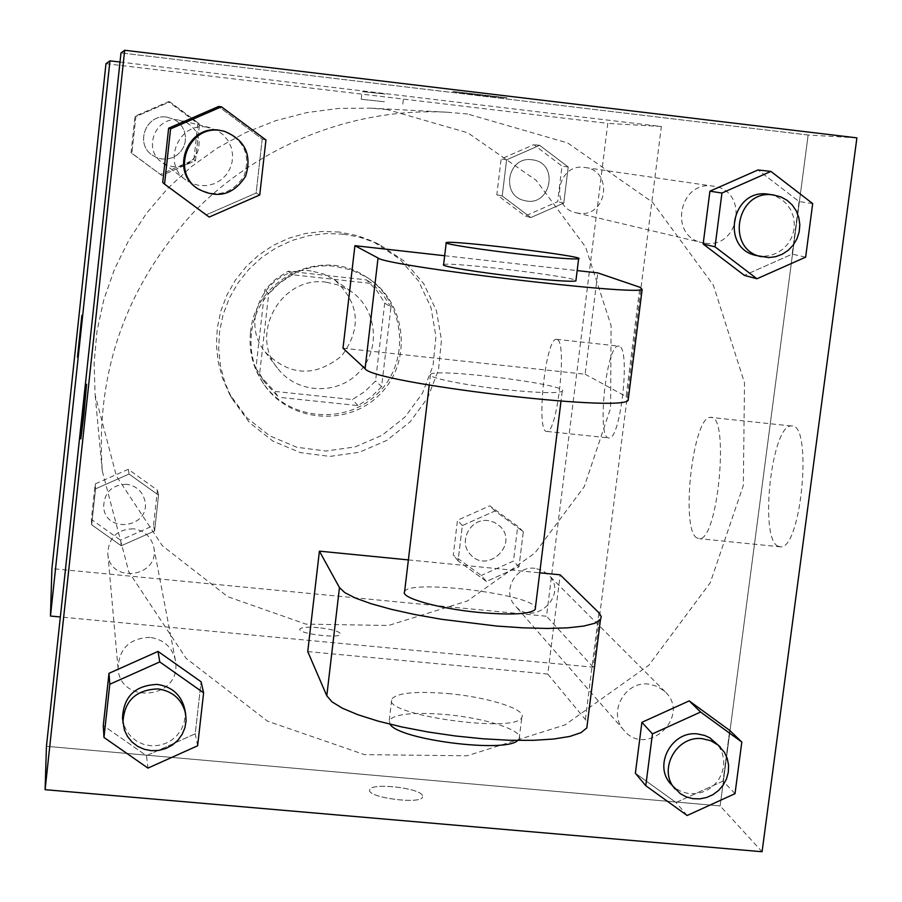 <?xml version="1.0" encoding="UTF-8"?>
<svg xmlns="http://www.w3.org/2000/svg" width="902" height="902" viewBox="0 0 902 902"><rect width="100%" height="100%" fill="white"/><g stroke="black" fill="none" stroke-linecap="round" stroke-linejoin="round"><path stroke-width="0.68" stroke-dasharray="4.51 3.38" d="M311.201 270.995C268.988 264.342 237.767 319.353 265.154 351.949C289.328 376.157 314.809 377.498 341.61 355.997C362.006 328.351 359.627 302.948 334.473 279.767L323.401 273.915L311.201 270.995M326.558 282.236C281.717 275.2 248.524 333.661 277.602 368.264C296.566 393.633 337.044 395.662 358.793 372.503C381.05 349.829 377.386 309.465 351.273 291.549L339.513 285.336L326.558 282.236M384.714 303.049L375.559 381.005L364.938 391.479L352.411 399.563L274.445 391.367L260.644 376.326L255.909 368.309L264.793 289.892L275.505 279.338L288.144 271.209L366.381 279.868L376.765 290.5L384.714 303.049L390.961 307.187L381.614 386.665L375.559 381.005M255.909 368.309L259.641 373.755L268.706 293.804L264.793 289.892M288.144 271.209L292.519 274.749L372.278 283.566L366.381 279.868M292.519 274.749L279.631 283.036L268.706 293.804M259.641 373.755L264.466 381.918L278.538 397.252L274.445 391.367M381.614 386.665L370.778 397.342L358.004 405.596L278.538 397.252M390.961 307.187L382.865 294.402L372.278 283.566M250.519 332.364C254.544 279.259 321.112 246.731 364.994 276.17C404.491 299.949 411.526 359.131 379.144 392.043C347.574 425.733 288.155 421.099 262.798 382.595C252.774 367.362 248.681 350.619 250.519 332.364M251.432 333.548C249.583 351.904 253.699 368.726 263.767 384.038C289.249 422.722 348.961 427.379 380.678 393.52C413.229 360.45 406.159 300.986 366.471 277.083L351.532 270.014L335.375 266.383C295.292 261.039 255.119 293.161 251.432 333.548M358.004 405.596L352.411 399.563M339.344 232.04L322.262 231.453L305.271 233.528L288.775 238.229L273.171 245.423L258.863 254.962L246.19 266.586L235.467 280.037L226.954 294.977L220.855 311.021L217.314 327.798L216.412 344.891L218.183 361.882L222.569 378.366L229.446 393.926L246.776 417.694L269.811 435.903L296.859 447.268L325.96 451.023L355.05 446.93L382.065 435.283L405.077 416.95L422.474 393.204L433.005 365.75L435.925 336.514L430.998 307.582L418.528 281.018L399.406 258.75L372.56 241.251L357.62 235.693L339.344 232.04M343.459 234.148L326.129 233.562L308.879 235.67L292.135 240.439L276.305 247.757L261.783 257.431L248.918 269.236L238.027 282.89L229.379 298.043L223.189 314.336L219.592 331.372L218.679 348.713L220.471 365.964L224.914 382.685L231.904 398.481L249.493 422.598L272.866 441.067L300.31 452.601L329.85 456.412L359.368 452.24L386.778 440.424L410.139 421.809L427.796 397.714L438.496 369.843L441.461 340.178L436.455 310.818L423.827 283.859L404.423 261.253L379.618 244.656L374.713 242.412L359.402 237.136L343.459 234.148M121.218 545.778L91.666 524.772L95.556 488.861L129.065 474.057L158.549 495.164L154.592 530.974L121.218 545.778L91.666 524.772L95.556 488.861L129.065 474.057L158.549 495.164L154.592 530.974L121.218 545.778L120.541 540.151L91.361 519.405L95.195 483.923L128.287 469.299L157.41 490.158L153.509 525.539L120.541 540.151M486.415 581.44L458.069 560.852L462.343 525.562L495.018 510.96L523.307 531.661L518.977 566.851L486.415 581.44L458.069 560.852L462.343 525.562L495.018 510.96L523.307 531.661L518.977 566.851L486.415 581.44L481.296 575.465L453.289 555.125L457.494 520.251L489.786 505.842L517.737 526.294L513.463 561.055L481.296 575.465M105.974 63.704L607.79 123.382L546.533 616.246L51.921 568.598M161.717 175.405L131.872 153.374L135.864 116.538L169.768 101.836L199.545 123.969L195.486 160.703L161.717 175.405L131.872 153.374L135.864 116.538L169.768 101.836L199.545 123.969L195.486 160.703L161.717 175.405L131.049 152.607L134.996 116.223L168.471 101.712L197.876 123.574L193.874 159.834L160.522 174.357M530.838 217.574L502.222 196.005L506.597 159.823L539.655 145.323L568.215 167.017L563.773 203.085L530.838 217.574L502.222 196.005L506.597 159.823L539.655 145.323L568.215 167.017L563.773 203.085L530.838 217.574L525.111 216.029L496.833 194.719L501.151 158.977L533.804 144.658L562.014 166.081L557.639 201.71L525.111 216.029M387.251 109.57L370.564 108.139L338.577 108.409L306.77 112.615L275.662 120.699L245.716 132.56L217.405 148.018L191.168 166.836L167.411 188.721L146.496 213.346L128.761 240.327L114.475 269.247L103.831 299.644L97.01 331.057L94.101 362.999L95.127 394.975L116.437 476.155L162.349 545.744L227.8 596.718L305.868 624.116L388.514 625.481L467.462 600.924L534.92 553.039L584.259 486.64L610.575 408.245L611.094 325.588L585.533 246.934L536.171 180.332L467.788 132.797L387.251 109.57M120.011 62.035L661.358 126.494L593.155 667.187L60.344 616.968M534.909 568.316C515.516 565.475 501.613 591.611 515.053 605.58C533.589 628.356 569.658 594.632 548.213 574.585L542.125 570.301L534.909 568.316M133.451 528.786C117.102 529.327 108.567 537.637 107.823 553.715C109.582 584.496 160.522 577.077 153.735 547.086C151.074 536.6 144.32 530.5 133.451 528.786M178.303 119.977C155.426 116.166 142.516 149.405 161.841 162.27L167.017 165.167L172.744 166.678L178.664 166.712L184.38 165.269L189.555 162.439L193.851 158.391L197.008 153.396L198.801 147.77L199.139 141.862L197.989 136.044L195.43 130.689L191.619 126.133L186.793 122.672L178.303 119.977M578.825 213.267L576.231 212.804C548.867 207.55 557.684 162.337 585.116 167.513C613.698 170.557 607.159 217.664 578.825 213.267M593.155 667.187L546.533 616.246M661.358 126.494L607.79 123.382M619.279 346.267L618.468 346.075C606.245 343.921 596.346 440.041 609.008 437.932C620.52 440.368 630.791 348.792 619.279 346.267M318.395 627.657C307.458 626.777 301.268 627.285 299.847 629.168C297.525 633.745 340.336 638.932 340.64 634.106C339.626 631.423 332.207 629.28 318.395 627.657M385.301 94.045L362.108 91.598L385.301 94.045M384.399 101.768L361.228 99.254L384.399 101.768M318.395 627.645C307.458 626.766 301.268 627.273 299.847 629.156C297.525 633.734 340.336 638.909 340.64 634.095C339.626 631.411 332.207 629.269 318.395 627.645M557.154 339.502L556.433 339.321C545.518 337.303 535.562 433.682 546.928 431.427C557.199 433.738 567.437 341.892 557.154 339.502M81.89 315.429L77.471 357.181M467.552 113.99L446.761 112.198C353.573 107.473 258.671 144.94 192.825 213.131C125.66 286.881 95.465 372.819 102.276 470.934L128.851 571.981L186.083 658.302L267.544 721.183L364.543 754.647L467.123 755.786L565.08 724.87L648.842 665.214L710.28 582.726L743.327 485.434L744.511 382.843L713.335 285.111L652.484 202.217L567.73 142.978L467.552 113.99M705.229 243.202L702.015 242.638C668.1 236.144 679.319 179.769 713.324 186.195C748.761 189.961 740.339 248.648 705.229 243.202M150.059 637.376C129.662 638.131 118.996 648.515 118.061 668.517C119.842 704.236 178.889 699.478 175.811 663.962L175.349 660.016C172.045 646.993 163.612 639.45 150.059 637.376M206.547 127.069C177.908 122.3 161.717 163.961 185.902 180.028L192.374 183.658L199.534 185.541L206.93 185.586L214.101 183.771L220.573 180.22L225.951 175.157L229.897 168.9L232.152 161.853L232.592 154.456L231.16 147.173L227.958 140.464L223.2 134.77L217.168 130.429L206.547 127.069M648.741 684.111C624.759 680.717 607.418 713.144 623.97 730.338C646.779 758.379 691.563 716.447 665.169 691.789L657.659 686.523L648.741 684.111M856.9 137.859L808.136 135.018L120.992 52.914L808.136 135.018L720.146 805.926L46.442 746.315L720.146 805.926L762.077 851.736M531.966 159.778C507.476 155.843 500.283 195.914 524.603 200.571C550.987 207.776 559.759 162.912 532.53 159.846L531.966 159.778C507.454 155.843 500.272 195.914 524.581 200.56C550.964 207.776 559.736 162.912 532.507 159.846L531.943 159.767M502.222 196.005L496.833 194.719M506.597 159.823L501.151 158.977M539.655 145.323L533.804 144.658M568.215 167.017L562.014 166.081M563.773 203.085L557.639 201.71M487.982 520.578C470.506 517.996 458.013 541.527 470.156 554.155C486.9 574.721 519.372 544.368 500.001 526.261L494.499 522.393L487.982 520.578C470.483 517.973 458.002 541.504 470.134 554.132C486.877 574.709 519.349 544.357 499.979 526.249L494.488 522.371L487.971 520.567M458.069 560.852L453.289 555.125M462.343 525.562L457.494 520.251M495.018 510.96L489.786 505.842M523.307 531.661L517.737 526.294M518.977 566.851L513.463 561.055M166.78 117.091C146.259 113.675 134.691 143.486 152.032 155.02L156.677 157.625L161.819 158.989L167.129 159.023L172.271 157.726L176.905 155.178L180.761 151.559L183.591 147.082L185.203 142.02L185.496 136.721L184.459 131.5L182.159 126.697L178.731 122.604L174.402 119.504L166.78 117.091C146.259 113.675 134.691 143.486 152.032 155.02L156.677 157.625L161.819 158.977L167.129 159.011L172.259 157.726L176.905 155.178L180.761 151.559L183.58 147.071L185.192 142.02L185.496 136.721L184.459 131.5L182.159 126.697L178.731 122.604L174.402 119.504L166.78 117.091M131.872 153.374L131.049 152.607M135.864 116.538L134.996 116.223M169.768 101.836L168.471 101.712M199.545 123.969L197.876 123.574M195.486 160.703L193.874 159.834M126.652 484.306C111.961 484.757 104.294 492.221 103.629 506.698C105.207 534.401 150.984 527.817 144.884 500.813C142.482 491.364 136.405 485.862 126.652 484.306M91.666 524.772L91.361 519.405M95.556 488.861L95.195 483.923M129.065 474.057L128.287 469.299M158.549 495.164L157.41 490.158M154.592 530.974L153.509 525.539M126.641 484.284C111.961 484.746 104.294 492.21 103.629 506.676C105.207 534.379 150.984 527.794 144.872 500.79C142.482 491.353 136.405 485.851 126.641 484.284M756.406 255.537L763.363 256.337L770.331 255.491L776.972 253.034L782.913 249.11L787.852 243.912L791.516 237.733L793.726 230.889L794.358 223.73L793.388 216.649L790.84 210.019L786.871 204.19L781.684 199.466L775.551 196.095L768.786 194.28M812.691 203.593L799.059 201.552L758.007 169.959L799.059 201.552L792.17 254.138L744.342 275.358L792.17 254.138L805.644 257.149M670.851 784.041L675.846 788.54L681.777 791.753L688.339 793.501L695.183 793.704L701.948 792.339L708.296 789.498L713.877 785.315L718.42 780.004L721.679 773.86L723.494 767.185L723.754 760.341L722.446 753.666L719.649 747.532L715.5 742.233M735.017 793.67L723.054 781.098L729.707 730.394L723.054 781.098L676.015 802.521L635.38 773.251L676.015 802.521L687.144 815.498M196.365 187.763C216.085 198.463 232.04 194.426 244.216 175.653C250.801 154.219 243.687 139.303 222.873 130.891M265.943 139.968L262.211 139.066L218.532 106.504L262.211 139.066L256.134 193.051L206.524 214.721L162.71 182.407L209.185 217.066M259.742 194.979L256.134 193.051L206.524 214.721M122.492 718.263L123.957 725.208L127.013 731.612L131.512 737.126L137.183 741.467L143.745 744.387L150.848 745.751L158.098 745.48L165.122 743.598L171.538 740.192L177.006 735.446L181.246 729.617L184.031 723.021L185.203 715.985L184.707 708.916M197.628 745.785L195.227 733.8L201.09 681.788L195.227 733.8L146.462 755.684L103.279 725.558L146.462 755.684L147.962 768.098M453.029 91.474L507.093 97.833C510.171 98.78 453.255 92.162 452.793 91.53L453.029 91.474M453.029 91.452L452.793 91.508C453.255 92.151 510.171 98.758 507.093 97.822L453.029 91.452M777.682 546.06L780.704 546.86C801.698 548.574 812.86 422.001 791.426 425.992C771.943 423.748 759.01 536.983 777.682 546.06M808.136 135.018L720.146 805.926M696.829 537.93C680.187 529.034 693.063 415.382 710.517 417.4C729.786 413.161 718.342 540.185 699.524 538.697L696.829 537.93M422.531 795.575C419.87 787.863 370.88 782.451 369.764 789.746C365.716 797.391 421.144 804.956 422.655 796.951L422.655 796.94C421.144 804.945 365.716 797.368 369.764 789.724C370.88 782.44 419.87 787.852 422.531 795.553M80.83 438.857L86.581 384.241M195.227 733.8L146.462 755.684M723.054 781.098L676.015 802.521M799.059 201.552L792.17 254.138M262.211 139.066L256.134 193.051M408.38 559.905L539.723 572.815M307.751 651.582L547.796 674.076L560.165 574.822M342.997 348.217L585.15 374.24L597.778 272.9M444.675 255.74L577.167 270.589M506.856 389.799C465.996 385.549 426.285 377.498 430.502 374.51C433.896 367.441 572.218 385.007 562.217 391.288C557.38 393.498 538.922 393.001 506.856 389.799M585.15 374.24L626.101 396.53L639.89 287.253M628.412 398.233L626.101 396.53M404.592 591.667C408.054 578.892 533.398 594.294 535.393 607.756M443.604 264.703C445.983 261.264 572.736 276.339 575.938 280.454M447.854 693.559C487.61 696.987 527.163 709.446 521.818 717.372C516.767 733.969 380.802 714.677 391.784 699.039C396.993 692.837 415.675 691.011 447.854 693.559M547.796 674.076L585.375 719.548L587.416 723.122M517.759 740.441L519.157 738.851C524.547 730.609 485.05 717.868 445.317 714.497C413.161 711.994 394.467 713.967 389.236 720.416L390.07 724.238M585.375 719.548L598.849 612.672M265.154 351.949L277.602 368.264M334.473 279.767L351.273 291.549M366.471 277.083L364.994 276.17M263.767 384.038L262.798 382.595M264.466 381.918L260.644 376.326M379.618 244.656L374.961 242.39M231.904 398.481L229.446 393.926M402.788 104.136L403.69 96.469M361.228 99.254L362.108 91.598M546.928 431.427L609.008 437.932M556.433 339.321L618.468 346.075M446.761 112.198L370.564 108.139M102.276 470.934L95.127 394.975M576.231 212.804L702.015 242.638M585.116 167.513L713.324 186.195M175.349 660.016L153.735 547.086M118.061 668.517L107.823 553.715M210.245 127.746L181.257 120.518M185.902 180.028L161.841 162.27M665.169 691.789L548.213 574.585M623.97 730.338L515.053 605.58M791.426 425.992L710.517 417.4M780.704 546.86L699.524 538.697M430.502 374.51L429.239 385.12M562.217 391.288L560.999 401.131M519.157 738.851L521.818 717.372M389.236 720.416L391.784 699.039"/><path stroke-width="1.35" d="M60.344 616.968L50.467 616.043L51.921 568.598L105.974 63.704L109.965 60.84L120.011 62.035M50.467 616.043L109.965 60.84M81.902 315.486L77.471 357.181L81.902 315.486M77.482 357.181L81.879 315.418M46.442 746.315L120.992 52.914L124.679 50.264L856.9 137.859L762.077 851.736L45.1 789.678L46.442 746.315L120.992 52.914M756.947 278.774L715.027 246.832L721.938 193.039L770.906 171.414L812.691 203.593L805.644 257.149L756.947 278.774L744.342 275.358L703.154 244.002L709.919 191.179L758.007 169.959L770.906 171.414M774.063 195.046L767.952 194.167C731.432 188.304 720.179 248.648 756.406 255.537L768.583 257.566L775.607 256.709L782.293 254.24L788.28 250.282L793.253 245.051L796.951 238.827L799.183 231.927L799.815 224.722L798.834 217.585L796.274 210.91L792.283 205.025L787.051 200.267L780.873 196.884L773.217 194.933C736.438 189.025 725.084 249.82 761.581 256.766M715.027 246.832L703.154 244.002L709.919 191.179L758.007 169.959M721.938 193.039L709.919 191.179M687.144 815.498L645.787 785.721L652.45 733.878L700.595 712.039L741.816 742.053L735.017 793.67L687.144 815.498M720.281 747.025L709.908 737.892L704.744 735.48L697.742 733.969C671.81 730.349 652.969 765.482 670.851 784.041L680.333 793.67L686.309 796.906L692.916 798.665L699.805 798.868L706.627 797.492L713.008 794.628L718.646 790.411L723.212 785.067L726.505 778.877L728.32 772.157L728.591 765.257L727.271 758.537L724.464 752.358L718.161 745.108L710.799 740.734L702.399 738.704C676.274 735.062 657.299 770.443 675.305 789.137M645.787 785.721L635.38 773.251L641.897 722.322L689.196 700.888L729.707 730.394L741.816 742.053M652.45 733.878L641.897 722.322L689.196 700.888L729.707 730.394M700.595 712.039L689.196 700.888M209.185 217.066L164.536 184.132L170.591 128.873L221.441 106.786L265.943 139.968L259.742 194.979L209.185 217.066M224.068 131.185L218.848 130.159C187.706 124.972 170.083 170.298 196.365 187.763L197.369 188.507C217.235 199.286 233.302 195.215 245.581 176.296C252.21 154.704 245.051 139.663 224.068 131.185L220.02 130.452C188.642 125.231 170.873 170.895 197.369 188.507M164.536 184.132L162.71 182.407L168.64 128.174L218.532 106.504L221.441 106.786M170.591 128.873L168.64 128.174L218.532 106.504M147.962 768.098L103.967 737.441L109.796 684.246L159.755 661.921L203.604 692.826L197.628 745.785L147.962 768.098M185.598 713.561L184.707 708.916C181.122 694.811 171.966 686.647 157.252 684.426C135.097 685.294 123.518 696.569 122.492 718.263L124.386 729.989L127.475 736.438L131.996 741.996L137.713 746.36L144.331 749.314L151.48 750.689L158.786 750.408L165.855 748.502L172.327 745.075L177.841 740.294L182.114 734.42L184.91 727.779L186.094 720.698L185.598 713.561C181.99 699.354 172.767 691.135 157.94 688.902C135.616 689.782 123.946 701.147 122.92 722.987M103.967 737.441L103.279 725.558L108.995 673.32L158.042 651.424L201.09 681.788L203.604 692.826M109.796 684.246L108.995 673.32L158.042 651.424L201.09 681.788M159.755 661.921L158.042 651.424M83.852 414.728L80.83 438.857C79.906 441.54 85.893 384.308 86.547 384.263L83.852 414.728M45.1 789.678L124.679 50.264M86.547 384.263L86.569 384.263C85.938 384.218 80.12 439.5 80.819 438.879M103.279 725.558L108.995 673.32M635.38 773.251L641.897 722.322M744.342 275.358L703.154 244.002M162.71 182.407L168.64 128.174M587.416 723.122L586.807 727.948L581.001 732.661L569.872 736.415L553.76 739.02L533.308 740.328L509.348 740.26L482.953 738.783L455.352 735.976L427.83 731.95L401.672 726.922L378.085 721.104L358.094 714.801L342.546 708.296L332.004 701.869L326.795 695.803L307.751 651.582L319.409 551.156L408.38 559.905M539.723 572.815L560.165 574.822L599.368 613.202L601.273 616.765L600.484 619.55L594.79 623.259L583.729 626.067L567.674 627.837L547.221 628.446L523.228 627.848L496.776 626.067L441.428 619.279L415.123 614.589L391.367 609.335L371.218 603.754L355.512 598.105L344.812 592.637L339.468 587.585L319.409 551.156M628.412 398.233L628.153 400.285C621.873 412.857 372.007 382.809 365.084 368.692L342.997 348.217L354.914 245.682L444.675 255.74M577.167 270.589L597.778 272.9L639.89 287.253L642.145 289.395C636.62 295.912 385.695 266.056 378.039 258.006L354.914 245.682M535.393 607.756L535.179 609.493C530.072 614.194 511.569 615.198 479.684 612.514C439.082 608.805 400.048 597.755 404.592 591.667L429.239 385.12M575.938 280.454L575.882 280.939C571.192 281.886 552.757 280.623 520.589 277.151C479.616 272.63 439.567 266.101 443.604 264.703L446.197 242.942M523.352 254.511C482.344 249.944 442.228 243.72 446.231 242.638C449.151 239.661 588.16 256.585 578.633 258.773C573.965 259.46 555.542 258.04 523.352 254.511M390.07 724.238C398.47 739.719 505.74 753.362 517.759 740.441M365.084 368.692L378.039 258.006M326.795 695.803L339.468 587.585M560.999 401.131L535.179 609.493M578.633 258.773L575.882 280.939M628.153 400.285L642.145 289.395M586.807 727.948L600.484 619.55"/></g></svg>
